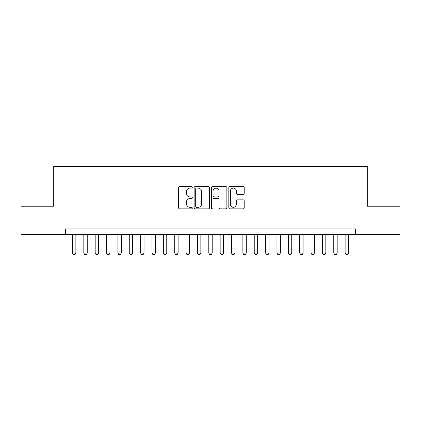 <?xml version="1.0" encoding="UTF-8"?>
<svg xmlns="http://www.w3.org/2000/svg" width="421" height="421" viewBox="0 0 421 421"><rect width="100%" height="100%" fill="white"/><g stroke="black" fill="none" stroke-linecap="round" stroke-linejoin="round"><path stroke-width="0.63" d="M192.323 187.345A0.779 0.779 0 0 0 191.539 186.566L179.693 186.566A1.116 1.116 0 0 0 178.578 187.682L178.578 207.753A1.116 1.116 0 0 0 179.693 208.869L191.539 208.869A0.779 0.779 0 0 0 192.323 208.09A0.779 0.779 0 0 0 191.539 207.311L190.008 207.311A3.568 3.568 0 0 1 186.44 203.743L186.44 202.069A3.568 3.568 0 0 1 190.008 198.501L191.539 198.501A0.779 0.779 0 0 0 192.323 197.717A0.779 0.779 0 0 0 191.539 196.939L190.008 196.939A3.568 3.568 0 0 1 186.44 193.371L186.44 191.697A3.568 3.568 0 0 1 190.008 188.129L191.539 188.129A0.779 0.779 0 0 0 192.323 187.345M243.091 194.428A1.116 1.116 0 0 0 244.206 193.313L244.206 187.682A1.116 1.116 0 0 0 243.091 186.566L229.934 186.566A1.116 1.116 0 0 0 228.819 187.682L228.819 207.753A1.116 1.116 0 0 0 229.934 208.869L243.091 208.869A1.116 1.116 0 0 0 244.206 207.753L244.206 200.954A1.116 1.116 0 0 0 243.091 199.838L237.46 199.838A1.116 1.116 0 0 0 236.344 200.954L236.344 204.327A2.984 2.984 0 0 1 233.36 207.311A2.984 2.984 0 0 1 230.376 204.327L230.376 191.113A2.984 2.984 0 0 1 233.36 188.129A2.984 2.984 0 0 1 236.344 191.113L236.344 193.313A1.116 1.116 0 0 0 237.46 194.428L243.091 194.428M65.644 234.644L21.05 234.644L21.05 206.237L53.714 206.237L53.714 166.474L367.286 166.474L367.286 206.237L399.95 206.237L399.95 234.644L355.356 234.644L355.356 228.961L65.644 228.961L65.644 234.644L355.356 234.644M209.526 187.682A1.116 1.116 0 0 0 208.411 186.566L195.249 186.566A1.116 1.116 0 0 0 194.134 187.682L194.134 207.753A1.116 1.116 0 0 0 195.249 208.869L208.411 208.869A1.116 1.116 0 0 0 209.526 207.753L209.526 187.682M212.589 186.566L225.751 186.566A1.116 1.116 0 0 1 226.866 187.682L226.866 207.753A1.116 1.116 0 0 1 225.751 208.869L220.12 208.869A1.116 1.116 0 0 1 219.004 207.753L219.004 199.612A1.116 1.116 0 0 0 217.889 198.501L214.152 198.501A1.116 1.116 0 0 0 213.037 199.612L213.037 208.09A0.779 0.779 0 0 1 212.258 208.869A0.779 0.779 0 0 1 211.474 208.09L211.474 187.682A1.116 1.116 0 0 1 212.589 186.566M196.475 188.129A0.779 0.779 0 0 0 195.697 188.908L195.697 206.527A0.779 0.779 0 0 0 196.475 207.311L198.091 207.311A3.568 3.568 0 0 0 201.664 203.743L201.664 191.697A3.568 3.568 0 0 0 198.091 188.129L196.475 188.129M219.004 191.166A2.984 2.984 0 0 0 216.02 188.182A2.984 2.984 0 0 0 213.037 191.166L213.037 195.823A1.116 1.116 0 0 0 214.152 196.939L217.889 196.939A1.116 1.116 0 0 0 219.004 195.823L219.004 191.166M72.459 234.644L72.459 253.047L75.869 253.047L75.869 234.644M75.869 253.047L75.017 254.526L73.312 254.526L72.459 253.047M83.821 234.644L83.821 253.047L87.231 253.047L87.231 234.644M87.231 253.047L86.379 254.526L84.674 254.526L83.821 253.047M95.183 234.644L95.183 253.047L98.593 253.047L98.593 234.644M98.593 253.047L97.74 254.526L96.035 254.526L95.183 253.047M106.545 234.644L106.545 253.047L109.955 253.047L109.955 234.644M109.955 253.047L109.102 254.526L107.397 254.526L106.545 253.047M117.906 234.644L117.906 253.047L121.311 253.047L121.311 234.644M121.311 253.047L120.464 254.526L118.759 254.526L117.906 253.047M129.268 234.644L129.268 253.047L132.673 253.047L132.673 234.644M132.673 253.047L131.82 254.526L130.121 254.526L129.268 253.047M140.63 234.644L140.63 253.047L144.035 253.047L144.035 234.644M144.035 253.047L143.182 254.526L141.482 254.526L140.63 253.047M151.992 234.644L151.992 253.047L155.396 253.047L155.396 234.644M155.396 253.047L154.544 254.526L152.839 254.526L151.992 253.047M163.348 234.644L163.348 253.047L166.758 253.047L166.758 234.644M166.758 253.047L165.906 254.526L164.201 254.526L163.348 253.047M174.71 234.644L174.71 253.047L178.12 253.047L178.12 234.644M178.12 253.047L177.267 254.526L175.562 254.526L174.71 253.047M186.071 234.644L186.071 253.047L189.482 253.047L189.482 234.644M189.482 253.047L188.629 254.526L186.924 254.526L186.071 253.047M197.433 234.644L197.433 253.047L200.843 253.047L200.843 234.644M200.843 253.047L199.991 254.526L198.286 254.526L197.433 253.047M208.795 234.644L208.795 253.047L212.205 253.047L212.205 234.644M212.205 253.047L211.353 254.526L209.647 254.526L208.795 253.047M220.157 234.644L220.157 253.047L223.567 253.047L223.567 234.644M223.567 253.047L222.714 254.526L221.009 254.526L220.157 253.047M231.518 234.644L231.518 253.047L234.929 253.047L234.929 234.644M234.929 253.047L234.076 254.526L232.371 254.526L231.518 253.047M242.88 234.644L242.88 253.047L246.29 253.047L246.29 234.644M246.29 253.047L245.438 254.526L243.733 254.526L242.88 253.047M254.242 234.644L254.242 253.047L257.652 253.047L257.652 234.644M257.652 253.047L256.799 254.526L255.094 254.526L254.242 253.047M265.604 234.644L265.604 253.047L269.008 253.047L269.008 234.644M269.008 253.047L268.161 254.526L266.456 254.526L265.604 253.047M276.965 234.644L276.965 253.047L280.37 253.047L280.37 234.644M280.37 253.047L279.518 254.526L277.818 254.526L276.965 253.047M288.327 234.644L288.327 253.047L291.732 253.047L291.732 234.644M291.732 253.047L290.879 254.526L289.18 254.526L288.327 253.047M299.689 234.644L299.689 253.047L303.094 253.047L303.094 234.644M303.094 253.047L302.241 254.526L300.536 254.526L299.689 253.047M311.045 234.644L311.045 253.047L314.455 253.047L314.455 234.644M314.455 253.047L313.603 254.526L311.898 254.526L311.045 253.047M322.407 234.644L322.407 253.047L325.817 253.047L325.817 234.644M325.817 253.047L324.965 254.526L323.26 254.526L322.407 253.047M333.769 234.644L333.769 253.047L337.179 253.047L337.179 234.644M337.179 253.047L336.326 254.526L334.621 254.526L333.769 253.047M345.131 234.644L345.131 253.047L348.541 253.047L348.541 234.644M348.541 253.047L347.688 254.526L345.983 254.526L345.131 253.047"/></g></svg>
